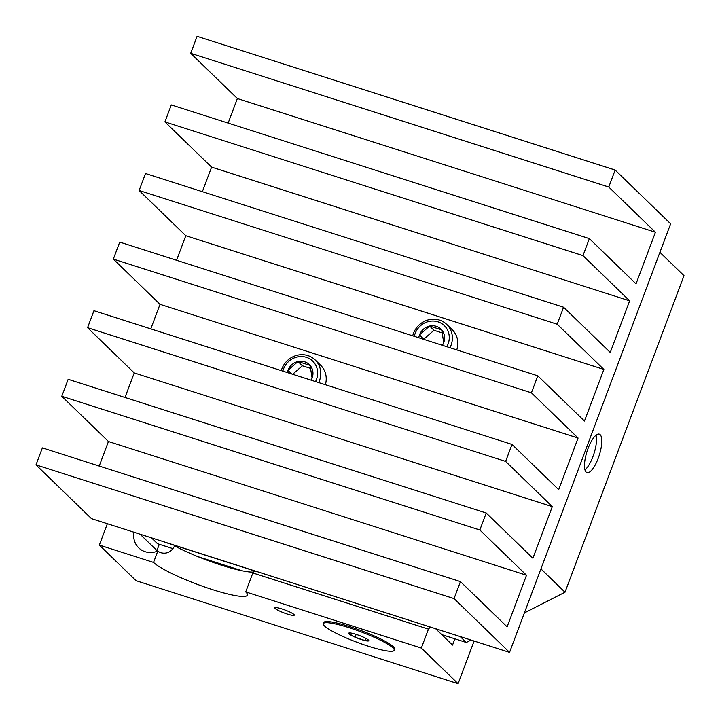 <?xml version="1.0" encoding="UTF-8"?>
<svg xmlns="http://www.w3.org/2000/svg" width="720" height="720" viewBox="0 0 720 720"><rect width="100%" height="100%" fill="white"/><g stroke="black" fill="none" stroke-linecap="round" stroke-linejoin="round"><path stroke-width="1.08" d="M412.731 335.817A20.781 19.467 134.1 0 1 439.497 320.094A20.781 19.467 134.1 0 1 446.733 324.405A20.781 19.467 134.1 0 1 449.964 347.724M442.35 345.294A13.392 12.546 -45.9 0 0 443.718 342.576L441.711 329.904A13.392 12.546 -45.9 0 0 436.284 326.313A13.392 12.546 -45.9 0 0 429.615 326.034L419.526 334.845A13.392 12.546 -45.9 0 0 418.788 337.752M443.718 342.576A13.392 12.546 -45.9 0 0 441.711 329.904L429.615 326.034A13.392 12.546 -45.9 0 0 419.526 334.845L423.954 339.408M446.805 346.716A18.234 17.073 -45.9 0 0 437.967 321.831A18.234 17.073 -45.9 0 0 414.333 336.33M281.304 370.62A20.781 19.467 134.1 0 1 307.89 355.59A20.781 19.467 134.1 0 1 315.126 359.901A20.781 19.467 134.1 0 1 318.69 382.581M311.13 380.16A13.392 12.546 -45.9 0 0 312.111 378.072L310.104 365.4A13.392 12.546 -45.9 0 0 304.677 361.809A13.392 12.546 -45.9 0 0 298.008 361.53L287.928 370.341A13.392 12.546 -45.9 0 0 287.298 372.537M312.111 378.072A13.392 12.546 -45.9 0 0 310.104 365.4L298.008 361.53A13.392 12.546 -45.9 0 0 287.928 370.341L291.627 373.923M315.54 381.573A18.234 17.073 -45.9 0 0 306.36 357.327A18.234 17.073 -45.9 0 0 282.879 371.124M600.165 434.682A20.187 6.417 107.7 0 0 599.292 434.142A20.187 6.417 107.7 0 0 587.529 449.928A20.187 6.417 107.7 0 0 586.116 472.068A20.187 6.417 107.7 0 0 586.989 472.608A20.187 6.417 107.7 0 0 598.752 456.822A20.187 6.417 107.7 0 0 600.165 434.682M394.2 650.295L394.632 649.152A37.854 5.58 -159.4 0 0 394.299 647.829A37.854 5.58 -159.4 0 0 357.561 629.289A37.854 5.58 -159.4 0 0 323.757 622.512L323.334 623.655A37.854 5.58 -159.4 0 0 323.658 624.978A37.854 5.58 -159.4 0 0 360.396 643.518A37.854 5.58 -159.4 0 0 394.2 650.295A37.854 5.58 -159.4 0 0 393.867 648.972A37.854 5.58 -159.4 0 0 357.129 630.432A37.854 5.58 -159.4 0 0 323.334 623.655M357.291 634.77A10.71 1.584 -159.4 0 0 352.521 633.366A10.71 1.584 -159.4 0 0 349.218 632.952A10.71 1.584 -159.4 0 0 348.831 633.582L355.077 637.191L365.013 640.584L368.703 640.368A10.71 1.584 -159.4 0 0 368.595 640.233A10.71 1.584 -159.4 0 0 362.457 636.759A10.71 1.584 -159.4 0 0 357.291 634.77M287.172 614.016A10.395 1.53 -159.4 0 0 294.291 615.141A10.395 1.53 -159.4 0 0 281.943 608.949A10.395 1.53 -159.4 0 0 274.833 607.824A10.395 1.53 -159.4 0 0 287.172 614.016M173.07 548.685L157.5 543.708L151.434 537.822M159.291 544.284L156.942 550.539A18.558 17.379 -45.9 0 0 156.618 551.475M253.629 572.049A51.03 7.524 20.6 0 1 174.591 545.895C169.29 556.317 159.723 553.122 157.842 550.989L153.549 562.419A51.03 7.524 -159.4 0 0 204.795 587.034A51.03 7.524 -159.4 0 0 247.401 595.116A51.03 7.524 -159.4 0 0 245.727 591.903L252.846 572.967L254.619 570.825M435.654 628.731L452.538 645.093L454.887 638.829M430.308 627.021L428.454 629.136L421.335 648.072L245.727 591.903M428.454 629.136L252.846 572.967M153.549 562.419L99.342 545.085L136.089 580.698L458.082 683.685L421.335 648.072M99.342 545.085L107.37 523.728M474.111 641.034L458.082 683.685M134.019 532.251A18.558 17.379 -45.9 0 0 138.735 547.866A18.558 17.379 -45.9 0 0 157.842 550.989M350.019 632.943L348.831 633.582A10.71 1.584 -159.4 0 0 355.077 637.191A10.71 1.584 -159.4 0 0 365.013 640.584A10.71 1.584 -159.4 0 0 368.703 640.368M356.13 634.383L355.077 637.191M365.841 638.37L365.013 640.584M197.091 36.315L190.701 53.307L608.76 187.029L615.15 170.037L197.091 36.315M190.701 53.307L237.375 98.532L655.434 232.245L636.03 283.851L589.365 238.626L171.306 104.913L164.916 121.896L582.975 255.618L589.365 238.626M608.76 187.029L655.434 232.245M164.916 121.896L211.59 167.121L629.649 300.843L610.254 352.449L563.58 307.224L145.521 173.502L139.131 190.494L557.19 324.216L563.58 307.224M582.975 255.618L629.649 300.843M139.131 190.494L185.805 235.719L603.864 369.441L584.469 421.047L537.795 375.822L119.736 242.1L113.346 259.092L531.414 392.814L537.795 375.822M557.19 324.216L603.864 369.441M113.346 259.092L160.02 304.317L578.079 438.039L558.684 489.645L512.01 444.42L93.951 310.698L87.57 327.69L505.629 461.412L512.01 444.42M531.414 392.814L578.079 438.039M87.57 327.69L134.235 372.915L552.294 506.628L532.899 558.234L486.234 513.009L68.166 379.296L61.785 396.279L479.844 530.001L486.234 513.009M505.629 461.412L552.294 506.628M61.785 396.279L108.45 441.504L526.509 575.226L507.114 626.832L460.449 581.607L42.39 447.885L36 464.877L454.059 598.599L460.449 581.607M479.844 530.001L526.509 575.226M615.15 170.037L670.635 223.803L509.553 652.374L91.494 518.652L36 464.877M454.059 598.599L509.553 652.374M99.225 466.065L108.45 441.504M125.01 397.476L134.235 372.915M150.786 328.878L160.02 304.317M176.571 260.28L185.805 235.719M202.356 191.682L211.59 167.121M228.141 123.093L237.375 98.532M596.043 435.186A20.187 6.417 -72.3 0 1 593.973 453.645A20.187 6.417 -72.3 0 1 584.955 469.872M524.385 612.909L565.011 592.218L684 275.67L659.916 252.324M441.729 634.617L466.299 642.474L471.051 640.053M197.793 556.596L242.271 570.825M254.538 570.924L167.463 543.078M466.299 642.474L460.224 636.597M540.927 568.881L565.011 592.218M325.368 384.714A20.781 19.467 -45.9 0 0 320.58 365.193L315.126 359.901M310.842 368.478L302.382 365.778L298.008 361.53M302.382 365.778L292.671 374.256M456.75 349.902A20.781 19.467 -45.9 0 0 452.187 329.697L446.733 324.405M442.449 332.982L433.989 330.282L429.615 326.034M433.989 330.282L423.909 339.084M156.942 550.539L140.058 534.186"/></g></svg>
